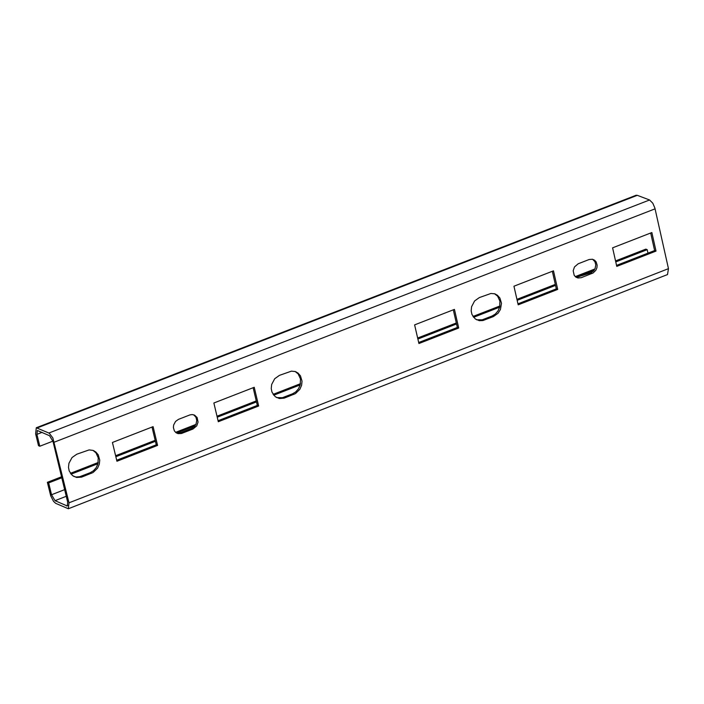 <?xml version="1.0" encoding="UTF-8"?>
<svg xmlns="http://www.w3.org/2000/svg" width="704" height="704" viewBox="0 0 704 704"><rect width="100%" height="100%" fill="white"/><g stroke="black" fill="none" stroke-linecap="round" stroke-linejoin="round"><path stroke-width="1.06" d="M38.5 445.65L39.802 446.239L36.925 434.359L37.356 430.487L49.57 435.723L53.038 441.549L67.69 502.225L67.276 506.009L55.044 500.667L51.533 494.745L48.673 482.9L47.37 482.31L50.697 495.757L53.522 501.371L55.695 503.351L68.341 508.746L68.992 502.823L52.862 437.985L49.298 433.224L36.291 427.75L35.631 433.778L38.5 445.65M153.094 426.642L112.429 442.464L116.934 461.252L157.573 445.412L153.094 426.642M152.011 427.064L156.253 444.822L157.573 445.412M156.253 444.822L116.697 460.24M295.275 371.589L298.197 373.974L300.476 378.928L300.23 384.868L298.461 388.828L295.68 391.943L292.477 393.835L282.366 397.716L276.628 397.593M279.462 375.355L274.718 378.717L271.665 384.463L271.242 388.582L271.99 392.19L275.29 396.739L279.347 398.517L284.205 398.138L295.451 393.615L299.86 389.303L301.611 385.282L302.025 381.163L300.467 375.866L297.95 373.006L295.126 371.536L291.412 371.149L279.462 375.355M193.679 414.797L195.985 417.305L196.768 420.543L195.958 424.266L194.515 426.439L191.646 428.437L180.796 432.67L176.449 432.986M192.975 429.018L196.724 425.867L198.053 422.092L197.138 417.56L194.586 415.149L192.254 414.568L189.974 414.894L178.499 419.346L175.56 421.423L173.659 424.978L173.386 427.522L174.328 430.795L175.859 432.582L178.006 433.638L181.491 433.488L192.975 429.018L191.646 428.437M254.241 387.288L213.866 402.996L218.302 421.731L258.65 406.006L254.241 387.288M253.141 387.71L257.321 405.425L258.65 406.006M257.321 405.425L218.064 420.728M93.104 450.454L96.008 452.883L98.234 457.846L97.944 463.786L96.158 467.729L93.359 470.835L90.13 472.727L79.719 476.705L76.173 477.004L73.788 476.467M76.806 454.203L72.037 457.547L68.948 463.258L68.49 467.368L69.203 470.985L72.433 475.561L76.525 477.453L81.55 477.145L93.086 472.525L97.522 468.239L99.29 464.244L99.739 460.134L98.243 454.828L95.77 451.942L92.937 450.393L89.109 449.918L76.806 454.203M47.37 482.31L61.547 476.784M70.391 473.334L98.234 462.484M115.614 455.717L155.17 440.308M175.586 432.353L195.879 424.442M216.999 416.214L256.256 400.919M273.09 394.363L300.494 383.68M39.802 446.239L52.932 441.144M300.221 384.877L273.715 395.208M256.494 401.914L217.237 417.217M194.982 425.885L176.634 433.039M155.408 441.302L115.852 456.72M97.97 463.69L71.034 474.188M61.785 477.787L48.673 482.9M37.435 427.847L637.296 195.325L636.064 195.272L36.291 427.75M68.341 508.746L667.506 274.569L668.466 268.655L654.887 208.076L652.784 203.183L649.572 199.98L48.919 433.013M656.014 251.09L616.774 266.394L612.594 247.834L651.86 232.549L656.014 251.09L654.623 250.554L650.69 233.006M578.186 263.78L589.142 259.512L592.425 259.248L594.546 260.181L596.147 261.914L597.15 265.188L596.922 267.74L595.866 270.257L593.164 272.941L581.187 277.71L577.896 277.974L575.775 277.033L574.182 275.29L573.188 270.767L574.464 266.957L578.186 263.78M479.318 297.598L490.917 293.471L494.525 293.788L497.332 295.178L499.893 297.994L501.503 303.292L500.421 309.496L498.106 313.21L493.381 316.589L482.918 320.54L479.336 320.672L475.323 319L471.953 314.486L471.178 310.878L471.574 306.759L474.584 300.969L479.318 297.598M557.709 289.414L518.188 304.823L513.946 286.22L553.485 270.838L557.709 289.414L556.327 288.869L552.332 271.278M458.709 328.011L418.924 343.526L414.612 324.878L454.432 309.382L458.709 328.011L457.345 327.457L453.297 309.822M417.657 338.026L456.315 322.969M472.965 316.474L499.946 305.967M516.938 299.341L555.306 284.39M575.265 276.619L594.898 268.963M615.542 260.92L645.814 249.128L647.196 249.665L615.762 261.914M637.296 195.325L649.572 199.98M616.546 265.399L654.623 250.554M576.321 277.385L590.77 272.888L593.604 270.89L595.03 268.699L595.786 264.959L594.959 261.73L592.61 259.283M476.634 319.81L482.196 319.818L492.017 316.034L495.202 314.151L497.966 311.018L499.708 307.041L499.919 301.101L497.596 296.155L494.648 293.823M517.959 303.829L556.327 288.869M418.695 342.522L457.345 327.457M647.979 253.141L647.196 249.665M594.018 270.389L576.224 277.323M555.535 285.384L517.167 300.335M499.673 307.155L473.581 317.319M456.544 323.963L417.886 339.029M293.814 394.407L292.477 393.835M91.441 473.317L90.13 472.727M54.34 442.138L655.081 208.842M68.992 502.823L668.466 268.655M42.099 432.353L36.925 434.359M67.769 505.463L66.537 505.947M66.255 496.285L55.044 500.667M64.645 489.632L51.533 494.745M590.77 272.888L592.152 273.434M492.017 316.034L493.381 316.589M294.967 371.439L296.305 372.002M93.386 450.56L94.151 450.903M494.314 293.665L495.678 294.21"/></g></svg>
